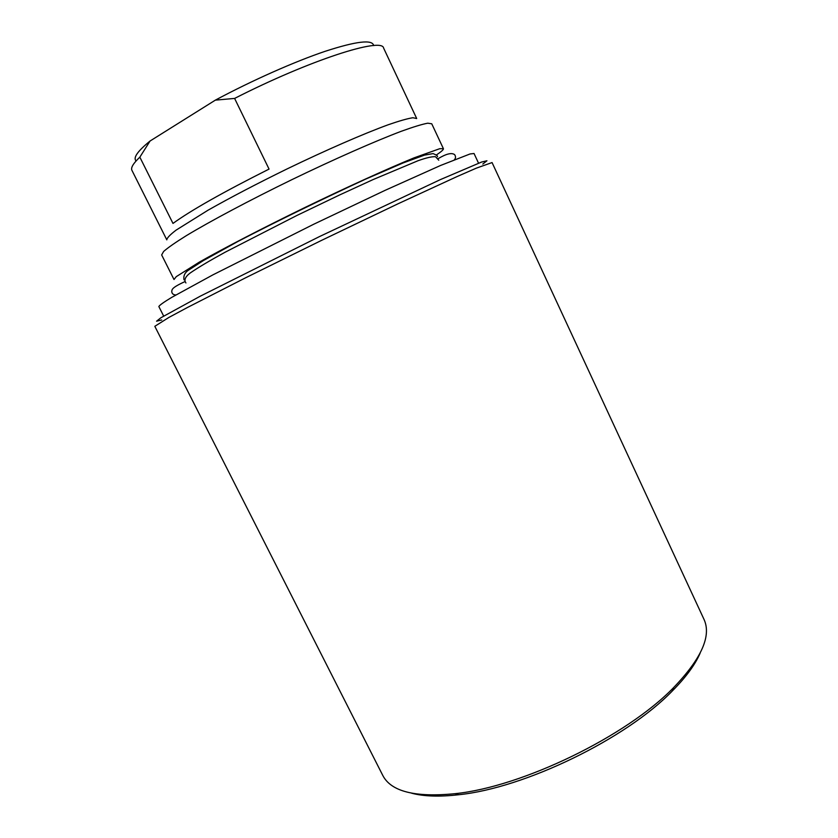 <?xml version="1.0" encoding="UTF-8"?>
<svg xmlns="http://www.w3.org/2000/svg" width="838" height="838" viewBox="0 0 838 838"><rect width="100%" height="100%" fill="white"/><g stroke="black" fill="none" stroke-linecap="round" stroke-linejoin="round"><path stroke-width="1.26" d="M703.993 619.355C711.619 635.812 701.5 658.553 673.626 687.579C626.656 736.204 522.388 786.83 455.128 793.67C415.082 797.629 390.948 791.522 382.736 775.349L154.821 326.317L168.899 317.434L187.45 307.483L245.408 277.891L321.488 240.412L397.977 203.812L457.087 176.556L476.372 168.134L492.063 162.562L703.993 619.355M150.075 141.004L215.345 100.141L234.609 98.423C309.861 60.022 382.254 36.935 383.626 48.101L416.696 118.525L412.872 117.739C407.561 118.556 399.328 120.902 388.172 124.778C363.64 133.724 326.024 150.096 286.826 169.046C256.91 183.7 230.649 197.422 208.054 210.191L176.085 230.136C169.988 234.808 166.898 238.044 166.814 239.857L131.922 170.324C130.623 167.768 133.263 163.379 139.841 157.156L150.075 141.004C137.568 151.217 132.907 157.858 136.112 160.917M373.654 45.577C372.533 39.271 356.401 41.177 325.259 51.275C294.641 61.603 252.112 80.448 215.345 100.141M234.609 98.423L269.05 169.087C222.95 192.279 190.928 210.39 172.984 223.421L139.841 157.156M411.699 793.219C423.871 796.446 439.562 796.948 458.763 794.728C524.619 788.076 626.248 738.728 672.202 691.088C685.819 677.376 695.131 664.733 700.128 653.169M482.814 164.059L486.941 160.77L481.546 162.059L440.348 179.615L319.592 236.526L200.198 296.223L160.927 317.738L156.58 321.184L161.713 319.98M443.407 148.682L431.748 123.794L427.768 123.186C422.153 124.234 413.364 126.915 401.412 131.231C375.099 141.161 334.456 159.063 291.959 179.615C249.535 200.292 210.338 221.159 186.256 235.708C175.477 242.423 167.935 247.671 163.64 251.452L161.65 254.941L174 279.504L176.294 276.624L199.423 262.064C223.777 248.258 263.09 227.884 305.399 207.279C347.76 186.769 388.067 168.48 413.993 157.879L439.73 148.703L443.407 148.682C443.711 149.552 441.354 151.647 436.368 154.988M478.54 163.18L474.036 153.501L470.024 153.972L440.61 165.453L385.082 190.352L313.653 224.27L212.936 274.843L171.696 297.385C163.693 302.235 159.409 305.283 158.843 306.551L163.661 316.073M672.202 691.088L673.626 687.579M458.763 794.728L455.128 793.67M437.457 156.716C437.845 155.983 436.389 154.946 433.089 153.595L424.499 155.124L403.109 162.939L365.462 179.206C319.404 200.512 277.011 221.201 238.275 241.271L203.362 260.587L189.556 269.501C185.104 272.078 183.25 275.513 183.993 279.798M438.232 158.612C446.319 153.752 451.797 152.443 454.678 154.695C455.851 156.528 455.778 158.193 454.437 159.691M175.833 294.976C173.257 294.819 171.884 293.656 171.738 291.477C172.199 289.686 170.795 288.094 184.999 281.578M438.745 160.194L435.498 156.706C432.094 156.444 426.249 157.795 417.932 160.76L373.057 179.594L339.547 194.992L296.704 215.565L225.055 252.248C209.73 260.639 198.093 267.563 190.132 273.041C185.188 276.865 183.794 280.175 185.931 282.951"/></g></svg>
